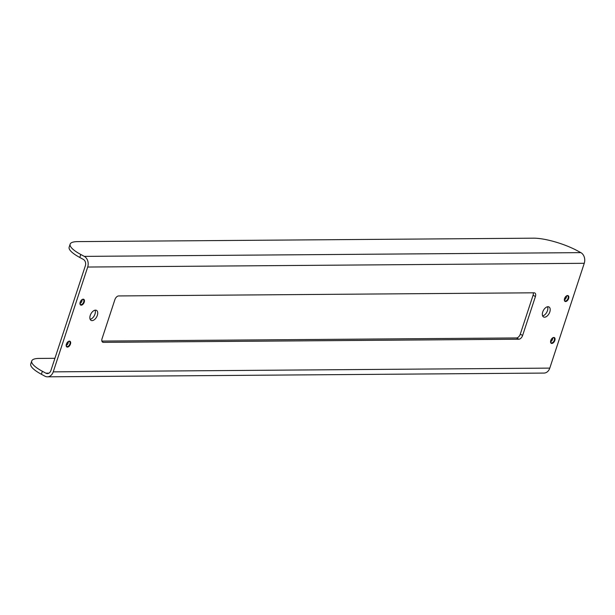 <?xml version="1.0" encoding="UTF-8"?>
<svg xmlns="http://www.w3.org/2000/svg" width="615" height="615" viewBox="0 0 615 615"><rect width="100%" height="100%" fill="white"/><g stroke="black" fill="none" stroke-linecap="round" stroke-linejoin="round"><path stroke-width="0.92" d="M547.988 306.716A5.696 3.26 118.4 0 0 543.022 311.19A5.696 3.26 118.4 0 0 543.552 316.963A5.696 3.26 118.4 0 0 544.536 317.202A5.696 3.26 118.4 0 0 549.51 312.735A5.696 3.26 118.4 0 0 548.972 306.954A5.696 3.26 118.4 0 0 547.988 306.716M95.517 310.137A5.696 3.26 118.4 0 0 90.551 314.603A5.696 3.26 118.4 0 0 91.082 320.384A5.696 3.26 118.4 0 0 92.066 320.615A5.696 3.26 118.4 0 0 97.032 316.148A5.696 3.26 118.4 0 0 96.501 310.367A5.696 3.26 118.4 0 0 95.517 310.137M69.403 341.117A3.252 1.86 118.4 0 0 68.388 341.448A3.252 1.86 118.4 0 0 66.174 345.545A3.252 1.86 118.4 0 0 68.142 346.945A3.252 1.86 118.4 0 0 70.579 343.608A3.252 1.86 118.4 0 0 69.403 341.117M83.194 299.19A3.252 1.86 118.4 0 0 82.172 299.52A3.252 1.86 118.4 0 0 79.958 303.618A3.252 1.86 118.4 0 0 81.933 305.017A3.252 1.86 118.4 0 0 84.37 301.681A3.252 1.86 118.4 0 0 83.194 299.19M553.8 337.466A3.252 1.86 118.4 0 0 552.785 337.789A3.252 1.86 118.4 0 0 550.563 341.894A3.252 1.86 118.4 0 0 552.539 343.285A3.252 1.86 118.4 0 0 554.976 339.957A3.252 1.86 118.4 0 0 553.8 337.466M567.584 295.538A3.252 1.86 118.4 0 0 566.569 295.861A3.252 1.86 118.4 0 0 564.347 299.959A3.252 1.86 118.4 0 0 566.323 301.358A3.252 1.86 118.4 0 0 568.76 298.029A3.252 1.86 118.4 0 0 567.584 295.538M522.619 335.459A4.067 2.329 -61.6 0 1 518.852 339.219L516.508 337.95A4.067 2.329 118.4 0 0 520.267 334.191L522.619 335.459L535.419 296.522L533.074 295.254A4.067 2.329 118.4 0 0 533.259 292.809M518.852 339.219L103.366 342.355A4.067 2.329 -61.6 0 1 102.667 342.186A4.067 2.329 -61.6 0 1 102.067 338.634L114.867 299.697A4.067 2.329 -61.6 0 1 118.633 295.938L534.112 292.802A4.067 2.329 -61.6 0 1 534.819 292.971A4.067 2.329 -61.6 0 1 535.419 296.522M79.789 257.47L83.309 259.376A4.882 3.813 89.6 0 1 85.354 265.772L50.884 370.591A4.882 3.813 89.6 0 1 47.401 373.566A4.882 3.813 89.6 0 1 45.887 373.182L42.373 371.276L41.39 374.274L44.903 376.172A8.133 6.358 -90.4 0 0 47.432 376.818A8.133 6.358 -90.4 0 0 53.236 371.86L87.699 267.041A8.133 6.358 -90.4 0 0 84.293 256.378L80.773 254.472L79.789 257.47A32.534 8.026 -161.8 0 1 69.149 247.153L70.141 244.163A32.534 8.026 18.2 0 0 80.773 254.472M84.293 256.378L580.844 252.634A8.133 6.358 89.6 0 1 584.25 263.297L549.787 368.116A8.133 6.358 89.6 0 1 543.983 373.074L47.432 376.818M580.844 252.634L577.324 250.728A32.534 8.026 18.2 0 0 533.597 238.182L77.575 241.618A32.534 8.026 18.2 0 0 70.141 244.163M547.565 306.754A5.696 3.26 -61.6 0 1 546.781 312.243A5.696 3.26 -61.6 0 1 542.615 315.895M95.094 310.175A5.696 3.26 -61.6 0 1 94.31 315.656A5.696 3.26 -61.6 0 1 90.144 319.308M68.326 341.594A3.252 1.86 -61.6 0 1 66.259 345.415M82.11 299.659A3.252 1.86 -61.6 0 1 80.042 303.487M552.724 337.935A3.252 1.86 -61.6 0 1 550.648 341.763M566.507 296.007A3.252 1.86 -61.6 0 1 564.432 299.836M516.508 337.95L101.882 341.079M520.267 334.191L533.074 295.254M566.5 295.923A2.844 1.63 -61.6 0 1 566.515 296.169A2.844 1.63 -61.6 0 1 564.578 299.751A2.844 1.63 -61.6 0 1 564.355 299.874M564.347 299.782A2.844 1.63 118.4 0 0 564.954 300.873A2.844 1.63 118.4 0 0 565.446 300.989A2.844 1.63 118.4 0 0 567.929 298.759A2.844 1.63 118.4 0 0 567.66 295.869A2.844 1.63 118.4 0 0 567.168 295.754A2.844 1.63 118.4 0 0 566.415 295.961M552.708 337.85A2.844 1.63 -61.6 0 1 552.731 338.096A2.844 1.63 -61.6 0 1 550.786 341.679A2.844 1.63 -61.6 0 1 550.571 341.802M550.563 341.717A2.844 1.63 118.4 0 0 551.163 342.801A2.844 1.63 118.4 0 0 551.663 342.924A2.844 1.63 118.4 0 0 554.146 340.687A2.844 1.63 118.4 0 0 553.877 337.796A2.844 1.63 118.4 0 0 553.385 337.681A2.844 1.63 118.4 0 0 552.631 337.889M79.965 303.526A2.844 1.63 118.4 0 0 80.181 303.41A2.844 1.63 118.4 0 0 82.126 299.82A2.844 1.63 118.4 0 0 82.103 299.574M82.026 299.613A2.844 1.63 -61.6 0 1 82.779 299.405A2.844 1.63 -61.6 0 1 83.271 299.52A2.844 1.63 -61.6 0 1 83.532 302.411A2.844 1.63 -61.6 0 1 81.049 304.648A2.844 1.63 -61.6 0 1 80.557 304.533A2.844 1.63 -61.6 0 1 79.958 303.441M66.182 345.453A2.844 1.63 118.4 0 0 66.397 345.338A2.844 1.63 118.4 0 0 68.342 341.748A2.844 1.63 118.4 0 0 68.319 341.502M68.242 341.54A2.844 1.63 -61.6 0 1 68.988 341.333A2.844 1.63 -61.6 0 1 69.48 341.456A2.844 1.63 -61.6 0 1 69.749 344.339A2.844 1.63 -61.6 0 1 67.266 346.576A2.844 1.63 -61.6 0 1 66.774 346.46A2.844 1.63 -61.6 0 1 66.166 345.369M54.927 358.307L39.175 358.422A32.534 8.026 18.2 0 0 31.734 360.959A32.534 8.026 18.2 0 0 42.373 371.276M41.39 374.274A32.534 8.026 -161.8 0 1 30.75 363.957L31.734 360.959M53.236 371.86L549.787 368.116M584.25 263.297L87.699 267.041M102.136 341.694L103.366 342.355M45.887 373.182L48.916 373.159"/></g></svg>
